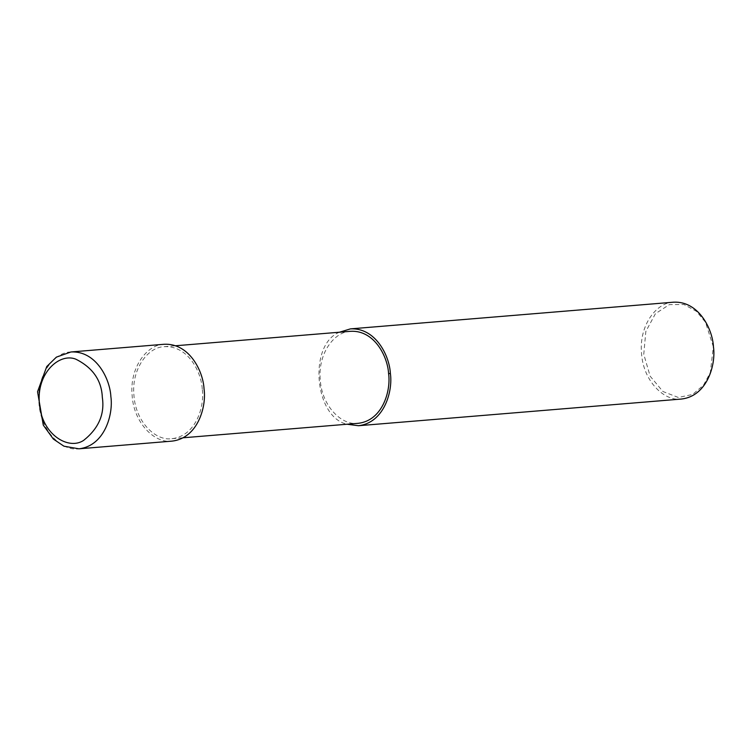 <?xml version="1.0" encoding="UTF-8"?>
<svg xmlns="http://www.w3.org/2000/svg" width="751" height="751" viewBox="0 0 751 751"><rect width="100%" height="100%" fill="white"/><g stroke="black" fill="none" stroke-linecap="round" stroke-linejoin="round"><path stroke-width="0.56" stroke-dasharray="3.75 2.82" d="M164.131 344.268C147.008 344.437 129.397 367.633 132.129 395.514C133.856 423.47 155.063 443.785 172.129 441.119M202.244 389.027C201.409 372.224 188.191 345.441 164.328 346.69C148.06 346.849 131.331 368.891 133.931 395.373C135.574 421.931 155.71 441.231 171.932 438.697C196.368 435.88 204.732 405.925 202.244 389.027L204.037 388.84M350.679 331.294C334.411 331.454 317.682 353.496 320.273 379.978C321.916 406.535 342.062 425.836 358.274 423.311M339.443 332.224C308.314 344.334 314.125 417.19 347.037 424.231M673.544 302.184C656.421 302.353 638.81 325.549 641.542 353.43C643.269 381.386 664.475 401.701 681.542 399.034M713.337 346.793L705.461 322.188L696.43 311.318L683.964 304.502L669.376 304.606L655.426 313.693L645.832 331.454L643.767 354.265L650.141 376.167L662.926 391.515L678.322 397.457L692.629 394.463L703.537 385.132L710.315 372.562L713.337 346.793M70.96 351.966C53.837 352.135 36.226 375.331 38.958 403.212C40.685 431.168 61.882 451.482 78.958 448.816M164.328 346.69L175.565 345.76M171.932 438.697L183.169 437.777"/><path stroke-width="1.13" d="M78.958 448.816L172.129 441.119C197.851 438.152 206.666 406.62 204.037 388.84C203.155 371.144 189.243 342.954 164.131 344.268L70.96 351.966L56.391 357.129L46.759 366.535L37.55 391.712L43.286 425.132L53.359 439.063L63.919 446.188L78.958 448.816C104.68 445.85 113.485 414.317 110.866 396.537C109.984 378.842 96.072 350.651 70.96 351.966M183.169 437.777L358.274 423.311C382.71 420.485 391.083 390.529 388.586 373.632C387.751 356.828 374.533 330.046 350.679 331.294L175.565 345.76M347.037 424.231L358.48 425.723C384.202 422.757 393.008 391.224 390.379 373.444C389.497 355.758 375.594 327.558 350.473 328.872L339.443 332.224M358.48 425.723L681.542 399.034C707.264 396.068 716.078 364.535 713.45 346.755C712.568 329.06 698.655 300.869 673.544 302.184L350.473 328.872M102.324 397.354C101.601 380.363 92.758 367.633 75.795 359.156C59.085 352.463 36.001 373.763 39.484 404.104C41.849 434.557 68.519 450.506 83.614 440.405C98.625 428.492 104.858 414.139 102.324 397.354M388.586 373.632L390.379 373.444"/></g></svg>

